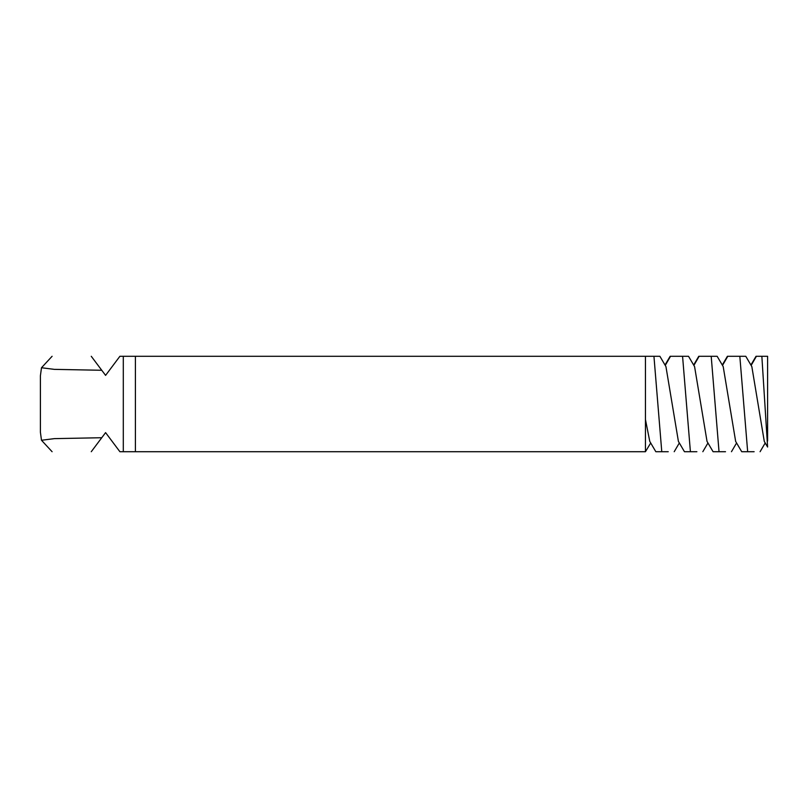 <?xml version="1.0" encoding="UTF-8"?>
<svg xmlns="http://www.w3.org/2000/svg" width="808" height="808" viewBox="0 0 808 808"><rect width="100%" height="100%" fill="white"/><g stroke="black" fill="none" stroke-linecap="round" stroke-linejoin="round"><path stroke-width="1.21" d="M767.6 441.006L767.6 356.288L761.853 356.288L767.6 447.036L764.287 441.4L751.834 366.6L745.774 356.288M750.905 365.024L756.025 356.288L762.843 356.288M745.4 356.288L739.825 356.288L747.663 451.712L754.137 451.712M722.271 365.024L727.402 356.288L739.825 356.288M717.15 356.288L723.2 366.6L735.654 441.4L741.714 451.712L747.663 451.712M716.777 356.288L711.202 356.288L719.029 451.712L725.513 451.712M693.648 365.024L698.769 356.288L711.202 356.288M688.517 356.288L694.577 366.6L707.03 441.4L713.08 451.712L719.029 451.712M688.143 356.288L682.568 356.288L690.406 451.712L696.89 451.712M665.014 365.024L670.145 356.288L682.568 356.288M659.894 356.288L665.944 366.6L678.407 441.4L684.457 451.712L690.406 451.712M91.264 451.712C38.279 451.712 38.279 451.712 91.264 451.712L105.585 432.623L119.897 451.712L123.301 451.712L123.301 356.288L119.897 356.288L105.585 375.377L91.264 356.288C38.279 356.288 38.279 356.288 91.264 356.288M659.52 356.288L653.945 356.288L661.772 451.712L668.256 451.712M650.703 442.976L645.451 451.712L645.451 356.288L653.945 356.288M645.451 419.534L649.773 441.4L655.833 451.712L661.772 451.712M123.301 356.288L645.451 356.288M101.758 370.276L54.348 369.367L41.491 367.741L40.4 375.801L40.4 432.199L41.491 440.259L54.348 438.633L101.758 437.724M123.301 451.712L135.401 451.712L135.401 356.288M645.451 451.712L135.401 451.712M756.399 356.288L751.127 365.418M727.776 356.288L722.504 365.418M699.142 356.288L693.87 365.418M670.519 356.288L665.247 365.418M765.216 442.976L760.086 451.712M736.583 442.976L731.462 451.712M707.96 442.976L702.829 451.712M679.326 442.976L674.205 451.712M41.491 367.741L52.096 356.288M41.491 440.259L52.096 451.712"/></g></svg>

